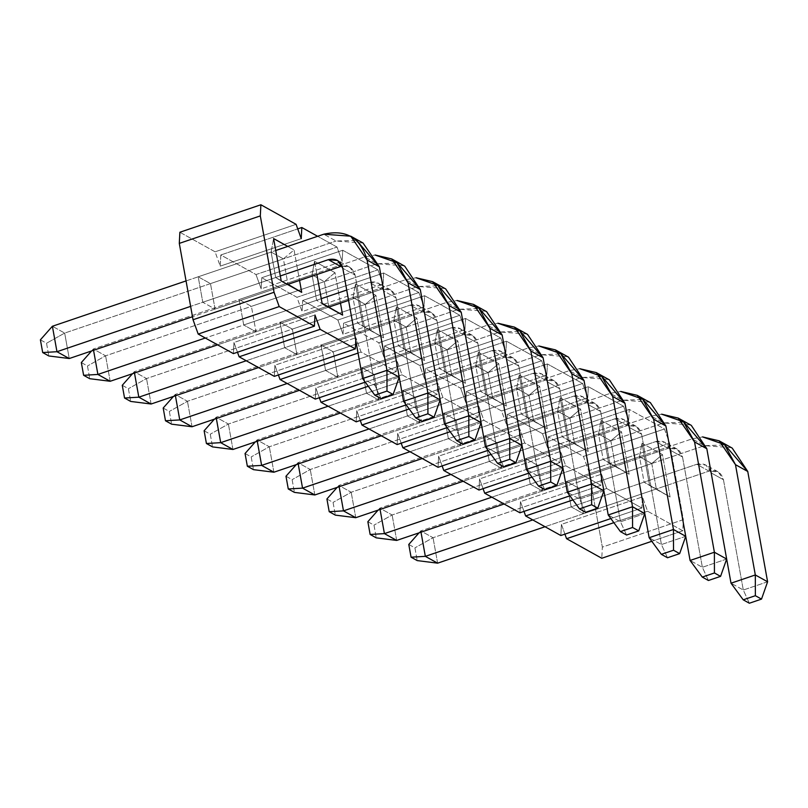 <?xml version="1.0" encoding="UTF-8"?>
<svg xmlns="http://www.w3.org/2000/svg" width="808" height="808" viewBox="0 0 808 808"><rect width="100%" height="100%" fill="white"/><g stroke="black" fill="none" stroke-linecap="round" stroke-linejoin="round"><path stroke-width="0.61" stroke-dasharray="4.04 3.03" d="M408.777 544.461L414.918 547.864L417.211 560.59L414.918 547.864L408.777 544.461M731.412 447.642L704.425 445.663L692.153 438.845L702.556 436.906L692.153 438.845L420.766 530.896L420.998 532.189L420.766 530.896L419.029 532.856L420.766 530.896L433.048 537.714L414.918 547.864L433.048 537.714L420.766 530.896L692.153 438.845L704.425 445.663L433.048 537.714L704.425 445.663L724.877 444.935M767.6 581.78L743.299 590.022L723.453 479.72C721.302 472.306 716.484 469.438 709.01 471.115L545.036 526.735L709.01 471.115L696.728 464.297L532.755 519.918L696.728 464.297C704.202 462.62 709.02 465.489 711.171 472.902L723.453 479.72L743.299 590.022L749.359 603.233L743.299 590.022L731.018 583.204L743.299 590.022L767.6 581.78M437.623 563.166L433.048 537.714L437.623 563.166M711.131 472.69L705.99 465.105L696.728 464.297L709.01 471.115L718.272 471.933L723.453 479.72L711.171 472.902M367.852 521.715L373.983 525.129L376.276 537.855L373.983 525.129L367.852 521.715M690.476 424.897L663.499 422.927L651.218 416.11L661.621 414.171L651.218 416.11L379.831 508.151L380.073 509.454L379.831 508.151L378.104 510.121L379.831 508.151L392.112 514.979L373.983 525.129L392.112 514.979L379.831 508.151L651.218 416.11L663.499 422.927L392.112 514.979L663.499 422.927L683.952 422.2M726.665 559.045L702.364 567.287L682.518 456.985C680.366 449.571 675.549 446.703 668.075 448.379L504.101 504L668.075 448.379L655.803 441.562L491.82 497.183L655.803 441.562C663.277 439.885 668.085 442.754 670.236 450.167L682.518 456.985L702.364 567.287L708.424 580.487L702.364 567.287L690.082 560.469L702.364 567.287L726.665 559.045M396.698 540.431L392.112 514.979L396.698 540.431M670.206 449.955L665.065 442.37L655.803 441.562L668.075 448.379L677.074 449.036L682.518 456.985L670.236 450.167M326.917 498.98L333.058 502.394L335.35 515.12L333.058 502.394L326.917 498.98M649.551 402.162L622.564 400.192L610.293 393.365L620.695 391.436L610.293 393.365L338.906 485.416L339.138 486.709L338.906 485.416L337.168 487.375L338.906 485.416L351.187 492.244L333.058 502.394L351.187 492.244L338.906 485.416L610.293 393.365L622.564 400.192L351.187 492.244L622.564 400.192L643.016 399.465M685.74 536.31L661.439 544.552L641.592 434.25C639.431 426.836 634.623 423.968 627.149 425.644L463.176 481.265L627.149 425.644L614.868 418.827L450.894 474.437L614.868 418.827C622.342 417.15 627.16 420.019 629.311 427.432L641.592 434.25L661.439 544.552L667.499 557.752L661.439 544.552L649.157 537.724L661.439 544.552L685.74 536.31M355.762 517.696L351.187 492.244L355.762 517.696M629.27 427.22L624.13 419.635L614.868 418.827L627.149 425.644L636.411 426.452L641.592 434.25L629.311 427.432M285.981 476.245L292.122 479.659L294.415 492.385L292.122 479.659L285.981 476.245M608.616 379.427L581.639 377.457L569.357 370.63L579.76 368.701L569.357 370.63L297.97 462.681L298.202 463.974L297.97 462.681L296.243 464.64L297.97 462.681L310.252 469.499L292.122 479.659L310.252 469.499L297.97 462.681L569.357 370.63L581.639 377.457L310.252 469.499L581.639 377.457L602.081 376.73M644.804 513.565L620.504 521.817L600.657 411.514C598.506 404.101 593.688 401.233 586.214 402.909L422.241 458.53L586.214 402.909L573.933 396.082L409.959 451.702L573.933 396.082C581.406 394.405 586.224 397.273 588.375 404.687L600.657 411.514L620.504 521.817L626.564 535.017L620.504 521.817L608.222 514.989L620.504 521.817L644.804 513.565M314.837 494.961L310.252 469.499L314.837 494.961M588.335 404.485L583.204 396.9L573.933 396.082L586.214 402.909L595.476 403.717L600.657 411.514L588.375 404.687M245.056 453.51L251.197 456.914L253.48 469.65L251.197 456.914L245.056 453.51M567.691 356.692L540.704 354.712L528.422 347.894L538.835 345.965L528.422 347.894L257.045 439.946L257.277 441.239L257.045 439.946L255.308 441.905L257.045 439.946L269.316 446.763L251.197 456.914L269.316 446.763L257.045 439.946L528.422 347.894L540.704 354.712L269.316 446.763L540.704 354.712L561.156 353.985M603.879 490.83L579.568 499.071L559.722 388.779C557.57 381.366 552.763 378.498 545.289 380.174L381.305 435.785L545.289 380.174L533.007 373.346L369.034 428.967L533.007 373.346C540.481 371.67 545.289 374.538 547.45 381.952L559.722 388.779L579.568 499.071L585.628 512.282L579.568 499.071L567.297 492.254L579.568 499.071L603.879 490.83M273.902 472.215L269.316 446.763L273.902 472.215M547.41 381.74L541.996 374.003L533.007 373.346L545.289 380.174L554.551 380.982L559.722 388.779L547.45 381.952M204.121 430.775L210.262 434.179L212.554 446.905L210.262 434.179L204.121 430.775M526.755 333.957L499.778 331.977L487.497 325.159L497.9 323.22L487.497 325.159L216.11 417.211L216.342 418.504L216.11 417.211L214.383 419.17L216.11 417.211L228.391 424.028L210.262 434.179L228.391 424.028L216.11 417.211L487.497 325.159L499.778 331.977L228.391 424.028L499.778 331.977L520.221 331.25M562.944 468.095L538.643 476.336L518.797 366.034C516.645 358.621 511.828 355.752 504.354 357.429L340.38 413.05L504.354 357.429L492.072 350.611L328.099 406.232L492.072 350.611C499.546 348.935 504.364 351.803 506.515 359.217L518.797 366.034L538.643 476.336L544.703 489.547L538.643 476.336L526.361 469.519L538.643 476.336L562.944 468.095M232.967 449.48L228.391 424.028L232.967 449.48M506.475 359.005L501.334 351.419L492.072 350.611L504.354 357.429L513.615 358.247L518.797 366.034L506.515 359.217M163.196 408.03L169.337 411.444L171.619 424.17L169.337 411.444L163.196 408.03M485.83 311.211L458.843 309.242L446.561 302.424L456.974 300.485L446.561 302.424L175.184 394.466L175.417 395.769L175.184 394.466L173.447 396.435L175.184 394.466L187.456 401.293L169.337 411.444L187.456 401.293L175.184 394.466L446.561 302.424L458.843 309.242L187.456 401.293L458.843 309.242L479.296 308.515M522.019 445.359L497.708 453.601L477.861 343.299C475.71 335.886 470.892 333.017 463.418 334.694L430.442 345.885L463.418 334.694L451.147 327.876L287.163 383.497L451.147 327.876C458.621 326.2 463.428 329.068 465.59 336.481L477.861 343.299L497.708 453.601L503.768 466.802L497.708 453.601L485.436 446.784L497.708 453.601L522.019 445.359M430.432 345.885L299.445 390.315L430.432 345.885M192.041 426.745L187.456 401.293L192.041 426.745M465.549 336.269L460.409 328.684L451.147 327.876L463.418 334.694L472.69 335.512L477.861 343.299L465.59 336.481M122.26 385.295L128.401 388.709L130.694 401.435L128.401 388.709L122.26 385.295M444.895 288.476L417.908 286.507L405.636 279.679L416.039 277.75L405.636 279.679L134.249 371.731L134.482 373.023L134.249 371.731L132.512 373.69L134.249 371.731L146.531 378.558L128.401 388.709L146.531 378.558L134.249 371.731L405.636 279.679L417.908 286.507L146.531 378.558L417.908 286.507L438.36 285.779M481.083 422.624L456.783 430.866L436.936 320.564C434.785 313.151 429.967 310.282 422.493 311.959L258.52 367.579L422.493 311.959L410.212 305.141L246.238 360.752L410.212 305.141C417.685 303.465 422.503 306.333 424.654 313.746L436.936 320.564L456.783 430.866L462.843 444.067L456.783 430.866L444.501 424.049L456.783 430.866L481.083 422.624M151.106 404.01L146.531 378.558L151.106 404.01M424.614 313.534L419.473 305.949L410.212 305.141L422.493 311.959L431.755 312.767L436.936 320.564L424.654 313.746M81.335 362.56L87.466 365.974L89.759 378.7L87.466 365.974L81.335 362.56M403.96 265.741L376.983 263.772L364.701 256.944L375.104 255.015L364.701 256.944L93.314 348.995L93.546 350.288L93.314 348.995L91.587 350.955L93.314 348.995L105.596 355.813L87.466 365.974L105.596 355.813L93.314 348.995L364.701 256.944L376.983 263.772L105.596 355.813L376.983 263.772L397.425 263.044M440.148 399.889L415.847 408.131L396.001 297.829C393.849 290.415 389.032 287.547 381.558 289.224L348.571 300.404L381.558 289.224L369.286 282.396L346.713 290.052L369.286 282.396C376.76 280.719 381.568 283.588 383.719 291.001L396.001 297.829L415.847 408.131L421.907 421.332L415.847 408.131L403.566 401.303L415.847 408.131L440.148 399.889M328.906 307.08L217.584 344.844L328.906 307.08L255.995 331.815L251.419 306.353L239.138 299.536L243.713 324.988L255.995 331.815L243.713 324.988L316.625 300.263L322.16 303.727L316.625 300.263L312.05 274.811L239.138 299.536L251.419 306.353L255.995 331.815L328.906 307.08L324.321 281.628L328.906 307.08M110.181 381.275L105.596 355.813L110.181 381.275M321.251 298.687L205.303 338.017L321.251 298.687M383.689 290.799L378.548 283.214L369.286 282.396L381.558 289.224L390.82 290.032L396.001 297.829L383.719 291.001M40.4 339.825L46.541 343.238L48.834 355.964L46.541 343.238L40.4 339.825M64.67 333.078L46.541 343.238L64.67 333.078L52.389 326.26L64.67 333.078L336.047 241.026L64.67 333.078L69.246 358.53L64.67 333.078M186.052 280.921L275.74 250.5L186.052 280.921M363.034 243.006L336.047 241.026L323.776 234.209L336.047 241.026L356.5 240.299M342.188 266.064L349.894 267.296L355.076 275.094L342.794 268.266L355.076 275.094L374.922 385.386L362.641 378.568L374.922 385.386L399.223 377.144L374.922 385.386L355.076 275.094C352.914 267.68 348.107 264.812 340.633 266.489M287.971 284.345L192.496 316.726L287.971 284.345L215.069 309.07L202.788 302.253L198.202 276.801L271.114 252.066L273.599 238.562L271.114 252.066L275.69 277.528L271.114 252.066L198.202 276.801L210.484 283.618L283.396 258.893L271.114 252.066L283.396 258.893L294.061 249.935L299.546 280.416L294.061 249.935L287.749 246.43L294.061 249.935L283.396 258.893L287.971 284.345L283.396 258.893L210.484 283.618L198.202 276.801L202.788 302.253L275.69 277.528L202.788 302.253L215.069 309.07L210.484 283.618L215.069 309.07L287.971 284.345M280.326 275.952L190.637 306.373L280.326 275.952M374.922 385.386L380.982 398.596L374.922 385.386M623.534 406.222L588.335 386.668L587.759 397.809L582.608 383.487L547.4 363.933L546.824 375.074L541.673 360.752L506.464 341.198L505.899 352.328L500.738 338.017L465.539 318.453L464.964 329.593L459.813 315.282L424.604 295.718L424.038 306.858L418.877 292.536L383.679 272.983L383.103 284.123L377.952 269.801L342.744 250.248L342.168 261.388L337.017 247.066L317.625 236.29L337.017 247.066L342.168 261.388L342.744 250.248L377.952 269.801L383.103 284.123L383.679 272.983L418.877 292.536L424.038 306.858L424.604 295.718L459.813 315.282L464.964 329.593L465.539 318.453L500.738 338.017L505.899 352.328L506.464 341.198L541.673 360.752L546.824 375.074L547.4 363.933L582.608 383.487L587.759 397.809L588.335 386.668L623.534 406.222L628.685 420.544L623.534 406.222L542.521 433.704L547.683 448.016L548.248 436.886L583.457 456.439L588.608 470.761L602.354 547.117L601.778 558.257L602.354 547.117L683.356 519.645L669.62 443.279L664.469 428.967L629.26 409.404L628.685 420.544L629.26 409.404L664.469 428.967L669.62 443.279L683.356 519.645L683.225 522.311L683.356 519.645L602.354 547.117L588.608 470.761L669.62 443.279L588.608 470.761L583.457 456.439L664.469 428.967L583.457 456.439L548.248 436.886L629.26 409.404L548.248 436.886L547.683 448.016L628.685 420.544L547.683 448.016L542.521 433.704L623.534 406.222M355.772 340.421L355.914 337.744L361.065 352.066L396.274 371.619L396.839 360.479L402 374.801L437.199 394.354L437.633 385.901L437.199 394.354L402 374.801L396.839 360.479L396.274 371.619L361.065 352.066L355.914 337.744L355.772 340.421M437.633 385.891L437.774 383.224L442.925 397.536L478.134 417.09L478.7 405.959L483.861 420.271L519.059 439.835L519.635 428.695L524.786 443.016L559.995 462.57L560.57 451.43L565.721 465.751L600.92 485.305L601.364 476.851L600.92 485.305L565.721 465.751L560.57 451.43L559.995 462.57L524.786 443.016L519.635 428.695L519.059 439.835L483.861 420.271L478.7 405.959L478.134 417.09L442.925 397.536L437.774 383.224L437.633 385.891M601.364 476.841L601.495 474.165L606.646 488.486L641.855 508.04L642.431 496.91L647.582 511.222L682.79 530.775L683.225 522.322L682.79 530.775L647.582 511.222L642.431 496.91L641.855 508.04L610.848 518.564L641.855 508.04L606.646 488.486L601.495 474.165L601.364 476.841M641.976 443.198L662.439 454.561L670.074 496.991L649.612 485.618L641.976 443.198L639.492 456.702L566.58 481.437L571.165 506.889L583.447 513.706L578.861 488.254L566.58 481.437L578.861 488.254L583.447 513.706L571.165 506.889L644.077 482.154L656.349 488.981L583.447 513.706L656.349 488.981L644.077 482.154L670.074 496.991L656.349 488.981L670.074 496.991L662.439 454.561L651.773 463.519L656.349 488.981L651.773 463.519L578.861 488.254L651.773 463.519L639.492 456.702L651.773 463.519L662.439 454.561L641.976 443.198L649.612 485.618L644.077 482.154L639.492 456.702L641.976 443.198M601.041 420.463L621.514 431.826L629.139 474.256L608.677 462.883L601.041 420.463L598.566 433.967L525.655 458.691L530.23 484.154L542.511 490.971L537.936 465.519L525.655 458.691L537.936 465.519L542.511 490.971L530.23 484.154L603.142 459.419L615.423 466.236L542.511 490.971L615.423 466.236L603.142 459.419L629.139 474.256L615.423 466.236L629.139 474.256L621.514 431.826L610.838 440.784L615.423 466.236L610.838 440.784L537.936 465.519L610.838 440.784L598.566 433.967L610.838 440.784L621.514 431.826L601.041 420.463L608.677 462.883L603.142 459.419L598.566 433.967L601.041 420.463M560.116 397.718L580.578 409.09L588.214 451.51L567.741 440.148L560.116 397.718L557.631 411.232L484.719 435.956L489.305 461.408L501.586 468.236L497.001 442.784L484.719 435.956L497.001 442.784L501.586 468.236L489.305 461.408L562.206 436.684L574.488 443.501L501.586 468.236L574.488 443.501L562.206 436.684L588.214 451.51L574.488 443.501L588.214 451.51L580.578 409.09L569.913 418.049L574.488 443.501L569.913 418.049L497.001 442.784L569.913 418.049L557.631 411.232L569.913 418.049L580.578 409.09L560.116 397.718L567.741 440.148L562.206 436.684L557.631 411.232L560.116 397.718M519.18 374.983L539.643 386.355L547.279 428.775L526.816 417.413L519.18 374.983L516.696 388.496L443.794 413.221L448.369 438.673L460.651 445.501L456.076 420.039L443.794 413.221L456.076 420.039L460.651 445.501L448.369 438.673L521.281 413.949L533.563 420.766L460.651 445.501L533.563 420.766L521.281 413.949L547.279 428.775L533.563 420.766L547.279 428.775L539.643 386.355L528.977 395.314L533.563 420.766L528.977 395.314L456.076 420.039L528.977 395.314L516.696 388.496L528.977 395.314L539.643 386.355L519.18 374.983L526.816 417.413L521.281 413.949L516.696 388.496L519.18 374.983M478.255 352.248L498.718 363.62L506.353 406.04L485.881 394.668L478.255 352.248L475.771 365.751L402.859 390.486L407.444 415.938L419.716 422.756L415.14 397.304L402.859 390.486L415.14 397.304L419.716 422.756L407.444 415.938L480.346 391.213L492.627 398.031L419.716 422.756L492.627 398.031L480.346 391.213L506.353 406.04L492.627 398.031L506.353 406.04L498.718 363.62L488.052 372.579L492.627 398.031L488.052 372.579L415.14 397.304L488.052 372.579L475.771 365.751L488.052 372.579L498.718 363.62L478.255 352.248L485.881 394.668L480.346 391.213L475.771 365.751L478.255 352.248M437.32 329.512L457.783 340.875L465.418 383.305L444.956 371.933L437.32 329.512L434.835 343.016L361.934 367.751L366.509 393.203L378.79 400.021L374.205 374.569L361.934 367.751L374.205 374.569L378.79 400.021L366.509 393.203L439.421 368.468L451.702 375.296L378.79 400.021L451.702 375.296L439.421 368.468L465.418 383.305L451.702 375.296L465.418 383.305L457.783 340.875L447.117 349.834L451.702 375.296L447.117 349.834L374.205 374.569L447.117 349.834L434.835 343.016L447.117 349.834L457.783 340.875L437.32 329.512L444.956 371.933L439.421 368.468L434.835 343.016L437.32 329.512M396.385 306.777L416.857 318.14L424.483 360.57L404.02 349.197L396.385 306.777L393.91 320.281L320.998 345.006L325.574 370.468L337.855 377.286L333.28 351.834L320.998 345.006L333.28 351.834L337.855 377.286L325.574 370.468L398.485 345.733L410.767 352.551L337.855 377.286L410.767 352.551L398.485 345.733L424.483 360.57L410.767 352.551L424.483 360.57L416.857 318.14L406.192 327.099L410.767 352.551L406.192 327.099L333.28 351.834L406.192 327.099L393.91 320.281L406.192 327.099L416.857 318.14L396.385 306.777L404.02 349.197L398.485 345.733L393.91 320.281L396.385 306.777M355.459 284.032L375.922 295.405L383.558 337.825L363.095 326.462L355.459 284.032L352.975 297.546L280.063 322.271L284.648 347.723L296.93 354.55L292.344 329.098L280.063 322.271L292.344 329.098L296.93 354.55L284.648 347.723L357.56 322.998L369.832 329.816L296.93 354.55L369.832 329.816L357.56 322.998L383.558 337.825L369.832 329.816L383.558 337.825L375.922 295.405L365.256 304.364L369.832 329.816L365.256 304.364L292.344 329.098L365.256 304.364L352.975 297.546L365.256 304.364L375.922 295.405L355.459 284.032L363.095 326.462L357.56 322.998L352.975 297.546L355.459 284.032M314.524 261.297L334.997 272.67L340.481 303.151L334.997 272.67L324.321 281.628L251.419 306.353L324.321 281.628L312.05 274.811L324.321 281.628L334.997 272.67L314.524 261.297L312.05 274.811L314.524 261.297L316.908 274.528L314.524 261.297M281.224 280.982L275.69 277.528L281.224 280.982M281.154 280.558L275.69 277.528L281.154 280.558M523.998 511.393L520.483 501.647L519.918 512.787L520.483 501.647L601.495 474.165L520.483 501.647L523.998 511.393M483.063 488.658L479.558 478.912L478.982 490.042L479.558 478.912L560.57 451.43L479.558 478.912L483.063 488.658M442.138 465.923L438.623 456.177L438.057 467.307L438.623 456.177L519.635 428.695L438.623 456.177L442.138 465.923M401.202 443.188L397.698 433.431L397.122 444.572L397.698 433.431L478.7 405.959L397.698 433.431L401.202 443.188M360.277 420.453L356.762 410.696L356.187 421.837L356.762 410.696L437.774 383.224L356.762 410.696L360.277 420.453M319.342 397.708L315.837 387.961L315.261 399.101L315.837 387.961L396.839 360.479L315.837 387.961L319.342 397.708M278.406 374.973L274.902 365.226L274.326 376.356L274.902 365.226L355.914 337.744L274.902 365.226L278.406 374.973M237.481 352.238L233.966 342.491L233.401 353.621L233.966 342.491L314.979 315.009L233.966 342.491L237.481 352.238M179.871 232.249L215.079 251.803L220.231 266.125L220.806 254.985L256.005 274.548L261.166 288.86L261.731 277.72L296.94 297.283L302.091 311.595L302.667 300.465L337.875 320.019L343.026 334.33L343.592 323.2L378.8 342.754L383.951 357.075L384.527 345.935L419.736 365.489L424.887 379.81L425.462 368.67L460.661 388.234L465.812 402.546L466.388 391.405L501.596 410.969L506.747 425.281L507.323 414.151L542.521 433.704L507.323 414.151L588.335 386.668L507.323 414.151L506.747 425.281L587.759 397.809L506.747 425.281L501.596 410.969L582.608 383.487L501.596 410.969L466.388 391.405L547.4 363.933L466.388 391.405L465.812 402.546L546.824 375.074L465.812 402.546L460.661 388.234L541.673 360.752L460.661 388.234L425.462 368.67L506.464 341.198L425.462 368.67L424.887 379.81L505.899 352.328L424.887 379.81L419.736 365.489L500.738 338.017L419.736 365.489L384.527 345.935L465.539 318.453L384.527 345.935L383.951 357.075L464.964 329.593L383.951 357.075L378.8 342.754L459.813 315.282L378.8 342.754L343.592 323.2L424.604 295.718L343.592 323.2L343.026 334.33L424.038 306.858L343.026 334.33L337.875 320.019L418.877 292.536L337.875 320.019L302.667 300.465L383.679 272.983L302.667 300.465L302.091 311.595L383.103 284.123L302.091 311.595L296.94 297.283L377.952 269.801L296.94 297.283L261.731 277.72L342.744 250.248L261.731 277.72L261.166 288.86L342.168 261.388L261.166 288.86L256.005 274.548L337.017 247.066L256.005 274.548L220.806 254.985L297.728 228.896L220.806 254.985L220.231 266.125L301.243 238.643L220.231 266.125L215.079 251.803L296.092 224.331L215.079 251.803L179.871 232.249M564.923 534.139L561.419 524.382L560.843 535.522L561.419 524.382L642.431 496.91L561.419 524.382L564.923 534.139M644.077 482.154L571.165 506.889L566.58 481.437L639.492 456.702L644.077 482.154M603.142 459.419L530.23 484.154L525.655 458.691L598.566 433.967L603.142 459.419M562.206 436.684L489.305 461.408L484.719 435.956L557.631 411.232L562.206 436.684M521.281 413.949L448.369 438.673L443.794 413.221L516.696 388.496L521.281 413.949M480.346 391.213L407.444 415.938L402.859 390.486L475.771 365.751L480.346 391.213M439.421 368.468L366.509 393.203L361.934 367.751L434.835 343.016L439.421 368.468M398.485 345.733L325.574 370.468L320.998 345.006L393.91 320.281L398.485 345.733M357.56 322.998L284.648 347.723L280.063 322.271L352.975 297.546L357.56 322.998M316.625 300.263L243.713 324.988L239.138 299.536L312.05 274.811L316.625 300.263M613.858 522.665L647.582 511.222L613.858 522.665M651.773 541.299L682.79 530.775L651.773 541.299M358.055 353.086L361.065 352.066L358.055 353.086M365.256 382.134L396.274 371.619L365.256 382.134M368.266 386.244L402 374.801L368.266 386.244M406.192 404.879L437.199 394.354L406.192 404.879M409.201 408.979L442.925 397.536L409.201 408.979M447.117 427.614L478.134 417.09L447.117 427.614M450.137 431.714L480.841 421.301L450.137 431.714M480.851 421.291L483.861 420.271L480.851 421.291M488.052 450.349L519.059 439.835L488.052 450.349M491.062 454.45L524.786 443.016L491.062 454.45M528.987 473.084L559.995 462.57L528.987 473.084M531.997 477.185L565.721 465.751L531.997 477.185M569.913 495.819L600.92 485.305L569.913 495.819M572.923 499.93L606.646 488.486L572.923 499.93M717.999 471.771L705.727 464.954M677.074 449.036L664.792 442.218M636.138 426.301L623.867 419.483M595.213 403.566L582.932 396.748M554.278 380.831L541.996 374.003M513.353 358.096L501.071 351.268M472.417 335.35L460.136 328.533M431.482 312.615L419.211 305.798M390.557 289.88L378.275 283.063M349.622 267.145L337.34 260.317"/><path stroke-width="1.21" d="M411.07 557.187L408.777 544.461L411.07 557.187L417.211 560.59L411.07 557.187L425.341 556.348L411.07 557.187M417.211 560.59L437.623 563.166L425.341 556.348L420.998 532.189L425.341 556.348L437.623 563.166L417.211 560.59M419.029 532.856L408.777 544.461L419.029 532.856M724.877 444.935L747.754 471.478L767.6 581.78L747.754 471.478L732.22 448.107L719.13 440.815L735.472 464.661L724.463 444.562L702.556 436.906L719.13 440.815M545.036 526.735L437.623 563.166L545.036 526.735M532.755 519.918L425.341 556.348L532.755 519.918M711.131 472.69L731.018 583.204L755.318 574.963L735.472 464.661L747.754 471.478L735.472 464.661L755.318 574.963L767.6 581.78L755.318 574.963L755.369 595.698L761.51 599.102L767.6 581.78L761.51 599.102L755.369 595.698L743.219 599.819L749.359 603.233L761.51 599.102L749.359 603.233L743.219 599.819L731.018 583.204L711.131 472.69M731.018 583.204L743.219 599.819L755.369 595.698L755.318 574.963L731.018 583.204M370.135 534.452L367.852 521.715L370.135 534.452L376.276 537.855L370.135 534.452L384.416 533.613L370.135 534.452M376.276 537.855L396.698 540.431L384.416 533.613L380.073 509.454L384.416 533.613L396.698 540.431L376.276 537.855M378.104 510.121L367.852 521.715L378.104 510.121M683.952 422.2L706.818 448.743L726.665 559.045L706.818 448.743L691.284 425.361L678.205 418.079L694.547 441.925L683.528 421.826L661.621 414.171L678.205 418.079M504.101 504L396.698 540.431L504.101 504M491.82 497.183L384.416 533.613L491.82 497.183M670.206 449.955L690.082 560.469L714.393 552.228L694.547 441.925L706.818 448.743L694.547 441.925L714.393 552.228L726.665 559.045L714.393 552.228L714.434 572.963L720.574 576.367L726.665 559.045L720.574 576.367L714.434 572.963L702.283 577.084L708.424 580.487L720.574 576.367L708.424 580.487L702.283 577.084L690.082 560.469L670.206 449.955M690.082 560.469L702.283 577.084L714.434 572.963L714.393 552.228L690.082 560.469M329.209 511.706L326.917 498.98L329.209 511.706L335.35 515.12L329.209 511.706L343.481 510.868L329.209 511.706M335.35 515.12L355.762 517.696L343.481 510.868L339.138 486.709L343.481 510.868L355.762 517.696L335.35 515.12M337.168 487.375L326.917 498.98L337.168 487.375M643.016 399.465L665.893 426.008L685.74 536.31L665.893 426.008L650.359 402.626L637.27 395.344L653.611 419.18L642.602 399.091L620.695 391.436L637.27 395.344M463.176 481.265L355.762 517.696L463.176 481.265M450.894 474.437L343.481 510.868L450.894 474.437M629.27 427.22L649.157 537.724L673.458 529.482L653.611 419.18L665.893 426.008L653.611 419.18L673.458 529.482L685.74 536.31L673.458 529.482L673.508 550.218L679.649 553.631L685.74 536.31L679.649 553.631L673.508 550.218L661.358 554.339L667.499 557.752L679.649 553.631L667.499 557.752L661.358 554.339L649.157 537.724L629.27 427.22M649.157 537.724L661.358 554.339L673.508 550.218L673.458 529.482L649.157 537.724M288.274 488.971L285.981 476.245L288.274 488.971L294.415 492.385L288.274 488.971L302.556 488.133L288.274 488.971M294.415 492.385L314.837 494.961L302.556 488.133L298.202 463.974L302.556 488.133L314.837 494.961L294.415 492.385M296.243 464.64L285.981 476.245L296.243 464.64M602.081 376.73L624.958 403.273L644.804 513.565L624.958 403.273L609.424 379.891L596.334 372.609L612.686 396.445L601.667 376.356L579.76 368.701L596.334 372.609M422.241 458.53L314.837 494.961L422.241 458.53M409.959 451.702L302.556 488.133L409.959 451.702M588.335 404.485L608.222 514.989L632.533 506.747L612.686 396.445L624.958 403.273L612.686 396.445L632.533 506.747L644.804 513.565L632.533 506.747L632.573 527.483L638.714 530.896L644.804 513.565L638.714 530.896L632.573 527.483L620.423 531.603L626.564 535.017L638.714 530.896L626.564 535.017L620.423 531.603L608.222 514.989L588.335 404.485M608.222 514.989L620.423 531.603L632.573 527.483L632.533 506.747L608.222 514.989M247.349 466.236L245.056 453.51L247.349 466.236L253.48 469.65L247.349 466.236L261.62 465.398L247.349 466.236M253.48 469.65L273.902 472.215L261.62 465.398L257.277 441.239L261.62 465.398L273.902 472.215L253.48 469.65M255.308 441.905L245.056 453.51L255.308 441.905M561.156 353.985L584.033 380.528L603.879 490.83L584.033 380.528L568.499 357.156L555.409 349.874L571.751 373.71L560.742 353.621L538.835 345.965L555.409 349.874M381.305 435.785L273.902 472.215L381.305 435.785M369.034 428.967L261.62 465.398L369.034 428.967M547.41 381.74L567.297 492.254L591.597 484.012L571.751 373.71L584.033 380.528L571.751 373.71L591.597 484.012L603.879 490.83L591.597 484.012L591.648 504.748L597.789 508.161L603.879 490.83L597.789 508.161L591.648 504.748L579.487 508.868L585.628 512.282L597.789 508.161L585.628 512.282L579.487 508.868L567.297 492.254L547.41 381.74M567.297 492.254L579.487 508.868L591.648 504.748L591.597 484.012L567.297 492.254M206.414 443.501L204.121 430.775L206.414 443.501L212.554 446.905L206.414 443.501L220.695 442.663L206.414 443.501M212.554 446.905L232.967 449.48L220.695 442.663L216.342 418.504L220.695 442.663L232.967 449.48L212.554 446.905M214.383 419.17L204.121 430.775L214.383 419.17M520.221 331.25L543.097 357.793L562.944 468.095L543.097 357.793L527.563 334.421L514.474 327.129L530.816 350.975L519.807 330.876L497.9 323.22L514.474 327.129M340.38 413.05L232.967 449.48L340.38 413.05M328.099 406.232L220.695 442.663L328.099 406.232M506.475 359.005L526.361 469.519L550.662 461.277L530.816 350.975L543.097 357.793L530.816 350.975L550.662 461.277L562.944 468.095L550.662 461.277L550.713 482.012L556.853 485.416L562.944 468.095L556.853 485.416L550.713 482.012L538.562 486.133L544.703 489.547L556.853 485.416L544.703 489.547L538.562 486.133L526.361 469.519L506.475 359.005M526.361 469.519L538.562 486.133L550.713 482.012L550.662 461.277L526.361 469.519M165.478 420.766L163.196 408.03L165.478 420.766L171.619 424.17L165.478 420.766L179.76 419.928L165.478 420.766M171.619 424.17L192.041 426.745L179.76 419.928L175.417 395.769L179.76 419.928L192.041 426.745L171.619 424.17M173.447 396.435L163.196 408.03L173.447 396.435M479.296 308.515L502.172 335.057L522.019 445.359L502.172 335.057L486.628 311.676L473.549 304.394L489.89 328.24L478.871 308.141L456.974 300.485L473.549 304.394M299.445 390.315L192.041 426.745L299.445 390.315M287.163 383.497L179.76 419.928L287.163 383.497M465.549 336.269L485.436 446.784L509.737 438.542L489.89 328.24L502.172 335.057L489.89 328.24L509.737 438.542L522.019 445.359L509.737 438.542L509.777 459.277L515.918 462.681L522.019 445.359L515.918 462.681L509.777 459.277L497.627 463.398L503.768 466.802L515.918 462.681L503.768 466.802L497.627 463.398L485.436 446.784L465.549 336.269M485.436 446.784L497.627 463.398L509.777 459.277L509.737 438.542L485.436 446.784M124.553 398.021L122.26 385.295L124.553 398.021L130.694 401.435L124.553 398.021L138.825 397.183L124.553 398.021M130.694 401.435L151.106 404.01L138.825 397.183L134.482 373.023L138.825 397.183L151.106 404.01L130.694 401.435M132.512 373.69L122.26 385.295L132.512 373.69M438.36 285.779L461.237 312.322L481.083 422.624L461.237 312.322L445.703 288.941L432.613 281.659L448.955 305.495L437.946 285.406L416.039 277.75L432.613 281.659M258.52 367.579L151.106 404.01L258.52 367.579M246.238 360.752L138.825 397.183L246.238 360.752M424.614 313.534L444.501 424.049L468.802 415.797L448.955 305.495L461.237 312.322L448.955 305.495L468.802 415.797L481.083 422.624L468.802 415.797L468.852 436.532L474.993 439.946L481.083 422.624L474.993 439.946L468.852 436.532L456.702 440.653L462.843 444.067L474.993 439.946L462.843 444.067L456.702 440.653L444.501 424.049L424.614 313.534M444.501 424.049L456.702 440.653L468.852 436.532L468.802 415.797L444.501 424.049M83.618 375.286L81.335 362.56L83.618 375.286L89.759 378.7L83.618 375.286L97.899 374.447L83.618 375.286M89.759 378.7L110.181 381.275L97.899 374.447L93.546 350.288L97.899 374.447L110.181 381.275L89.759 378.7M91.587 350.955L81.335 362.56L91.587 350.955M397.425 263.044L420.301 289.587L440.148 399.889L420.301 289.587L404.768 266.206L391.688 258.924L408.03 282.76L397.011 262.671L375.104 255.015L391.688 258.924M348.571 300.404L328.906 307.08L348.571 300.404M217.584 344.844L110.181 381.275L217.584 344.844M346.713 290.052L321.251 298.687L346.713 290.052M205.303 338.017L97.899 374.447L205.303 338.017M383.689 290.799L403.566 401.303L427.876 393.062L408.03 282.76L420.301 289.587L408.03 282.76L427.876 393.062L440.148 399.889L427.876 393.062L427.917 413.797L434.058 417.211L440.148 399.889L434.058 417.211L427.917 413.797L415.767 417.918L421.907 421.332L434.058 417.211L421.907 421.332L415.767 417.918L403.566 401.303L383.689 290.799M403.566 401.303L415.767 417.918L427.917 413.797L427.876 393.062L403.566 401.303M42.693 352.551L40.4 339.825L42.693 352.551L48.834 355.964L42.693 352.551L56.964 351.712L42.693 352.551M48.834 355.964L69.246 358.53L56.964 351.712L52.389 326.26L40.4 339.825L52.389 326.26L186.052 280.921L52.389 326.26L56.964 351.712L69.246 358.53L48.834 355.964M275.74 250.5L323.776 234.209L275.74 250.5M356.5 240.299L379.376 266.842L399.223 377.144L379.376 266.842L363.034 243.006L350.753 236.189L367.095 260.024C360.631 237.784 346.188 229.179 323.776 234.209L350.753 236.189M340.633 266.489L287.971 284.345L340.633 266.489L328.351 259.661L280.326 275.952L328.351 259.661C335.825 257.984 340.643 260.853 342.794 268.266L362.641 378.568L386.941 370.327L367.095 260.024L379.376 266.842L367.095 260.024L386.941 370.327L399.223 377.144L386.941 370.327L386.992 391.062L393.132 394.476L399.223 377.144L393.132 394.476L386.992 391.062L374.841 395.183L380.982 398.596L393.132 394.476L380.982 398.596L374.841 395.183L362.641 378.568L342.794 268.266L337.613 260.479L328.351 259.661L340.633 266.489L342.188 266.064M192.496 316.726L69.246 358.53L192.496 316.726M190.637 306.373L56.964 351.712L190.637 306.373M362.641 378.568L374.841 395.183L386.992 391.062L386.941 370.327L362.641 378.568M317.625 236.29L301.818 227.513L301.243 238.643L296.092 224.331L260.883 204.767L260.307 215.908L274.053 292.274L279.204 306.586L314.403 326.149L314.979 315.009L320.13 329.331L355.338 348.884L355.772 340.421L355.338 348.884L320.13 329.331L314.979 315.009L314.403 326.149L279.204 306.586L274.053 292.274L260.307 215.908L260.883 204.767L296.092 224.331L301.243 238.643L301.818 227.513L317.625 236.29M340.481 303.151L342.622 315.09L322.16 303.727L316.908 274.528L322.16 303.727L342.622 315.09L322.079 303.293L342.622 315.09L340.481 303.151M273.599 238.562L287.749 246.43L273.599 238.562L281.224 280.982L273.599 238.562M299.546 280.416L301.697 292.355L281.224 280.982L301.697 292.355L299.546 280.416M287.971 284.345L301.697 292.355L287.971 284.345M560.843 535.522L525.644 515.959L523.998 511.393L525.644 515.959L572.923 499.93L525.644 515.959L560.843 535.522L610.848 518.564L560.843 535.522M519.918 512.787L484.709 493.223L483.063 488.658L484.709 493.223L531.997 477.185L484.709 493.223L519.918 512.787L569.913 495.819L519.918 512.787M478.982 490.042L443.774 470.488L442.138 465.923L443.774 470.488L491.062 454.45L443.774 470.488L478.982 490.042L528.987 473.084L478.982 490.042M438.057 467.307L402.849 447.753L401.202 443.188L402.849 447.753L450.137 431.714L402.849 447.753L438.057 467.307L488.052 450.349L438.057 467.307M397.122 444.572L361.913 425.018L360.277 420.453L361.913 425.018L409.201 408.979L361.913 425.018L397.122 444.572L447.117 427.614L397.122 444.572M356.187 421.837L320.988 402.273L319.342 397.708L320.988 402.273L368.266 386.244L320.988 402.273L356.187 421.837L406.192 404.879L356.187 421.837M315.261 399.101L280.053 379.538L278.406 374.973L280.053 379.538L358.055 353.086L280.053 379.538L315.261 399.101L365.256 382.134L315.261 399.101M274.326 376.356L239.128 356.803L237.481 352.238L239.128 356.803L320.13 329.331L239.128 356.803L274.326 376.356L355.338 348.884L274.326 376.356M233.401 353.621L198.192 334.068L193.041 319.746L179.295 243.39L179.871 232.249L260.883 204.767L179.871 232.249L179.295 243.39L260.307 215.908L179.295 243.39L193.041 319.746L274.053 292.274L193.041 319.746L198.192 334.068L279.204 306.586L198.192 334.068L233.401 353.621L314.403 326.149L233.401 353.621M601.778 558.257L566.57 538.704L564.923 534.139L566.57 538.704L613.858 522.665L566.57 538.704L601.778 558.257L651.773 541.299L601.778 558.257M297.728 228.896L301.818 227.513L297.728 228.896"/></g></svg>
